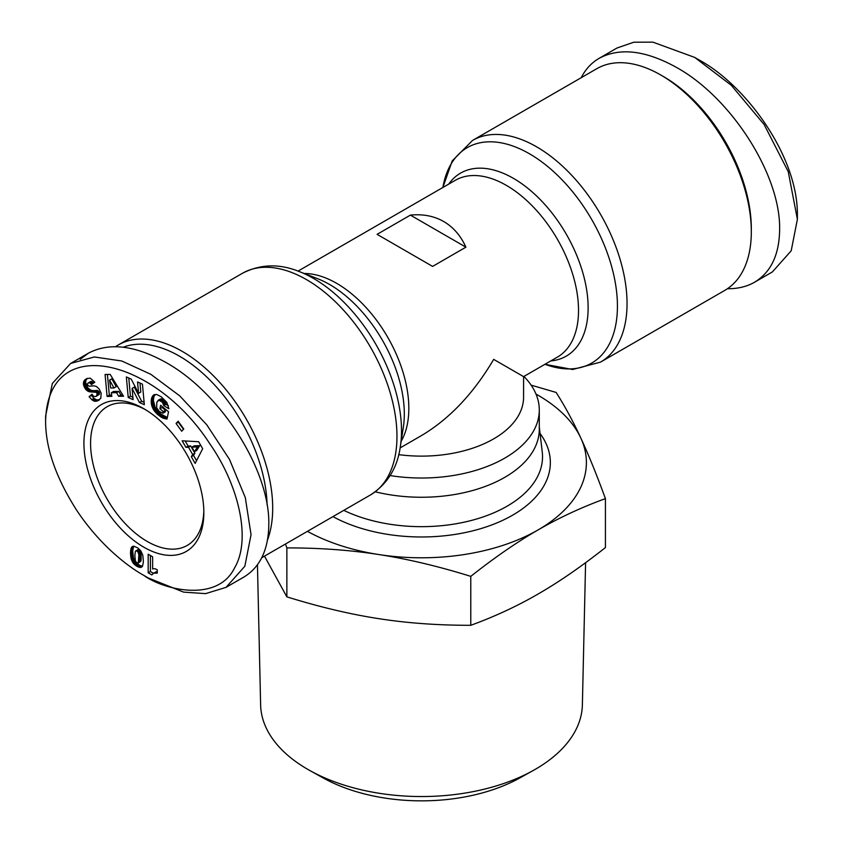 <?xml version="1.0" encoding="UTF-8"?>
<svg xmlns="http://www.w3.org/2000/svg" width="843" height="843" viewBox="0 0 843 843"><rect width="100%" height="100%" fill="white"/><g stroke="black" fill="none" stroke-linecap="round" stroke-linejoin="round"><path stroke-width="1.26" d="M465.916 247.168L432.607 266.409L377.084 234.343L410.393 215.113C422.954 213.88 434.061 216.019 443.713 221.53C453.302 227.125 460.7 235.671 465.916 247.168L410.393 215.113M267.505 539.994A127.988 73.899 -120 0 0 182.193 351.352A127.988 73.899 -120 0 0 118.199 345.019A127.988 73.899 -120 0 0 115.554 346.673M660.807 75.027L660.807 75.027A127.988 73.899 60 0 1 751.313 231.783A127.988 73.899 60 0 1 724.801 290.382L600.532 362.121A127.988 73.899 -120 0 0 620.153 259.56A127.988 73.899 -120 0 0 536.538 146.777A127.988 73.899 -120 0 0 472.544 140.433L596.812 68.694A127.988 73.899 60 0 1 660.807 75.027L663.578 76.629A124.069 71.634 -120 0 0 663.578 76.629L660.807 75.027M203.827 510.637A80.096 46.239 60 0 1 187.262 545.41A80.096 46.239 60 0 1 147.219 541.448A80.096 46.239 60 0 1 94.89 470.868A80.096 46.239 60 0 1 107.166 406.695A80.096 46.239 60 0 1 145.576 409.74M581.217 77.693C585.527 69.221 591.523 62.751 599.215 58.283L616.981 48.019L633.788 42.213L652.925 42.15L694.674 57.398L731.292 85.28L764.158 124.553L788.237 171.645L797.394 219.285L791.198 250.803L772.367 271.941L754.601 282.194C746.814 286.652 737.762 288.833 727.446 288.717M599.215 58.283C619.984 47.25 645.886 50.38 676.908 67.661C731.808 98.21 780.776 175.376 779.627 229.538C779.311 254.712 770.966 272.257 754.601 282.194M143.89 408.739L143.879 408.739A84.806 48.957 60 0 1 203.848 512.597A84.806 48.957 60 0 1 143.879 547.223A84.806 48.957 60 0 1 83.921 443.355A84.806 48.957 60 0 1 143.879 408.739M148.326 577.992L143.879 575.432L148.326 577.992L183.616 592.123L205.608 593.63L226.019 587.371L244.849 566.233L251.045 534.715L245.302 497.591L229.507 459.424L206.693 424.703L179.728 395.873L150.834 374.313L121.782 360.994L94.353 356.968L70.633 363.449L52.35 383.449L45.606 416.105L45.606 421.237C45.606 448.16 56.017 477.907 76.829 510.5C100.907 546.57 129.264 567.318 143.879 575.432C163.595 589.931 217.61 602.903 234.544 567.919C251.699 539.214 238.369 484.651 209.907 443.924C154.901 358.433 47.556 331.594 45.606 421.237M226.019 587.371L243.785 577.118C260.15 567.181 268.495 549.625 268.812 524.462C269.96 470.289 221.003 393.123 166.092 362.574C135.07 345.293 109.179 342.174 88.399 353.196L80.201 359.308M123.31 347.19A124.069 71.634 60 0 1 179.422 356.157A124.069 71.634 60 0 1 267.105 504.82M531.122 385.146L556.138 392.438C564.852 406.136 573.061 421.3 580.774 437.949A164.901 95.206 0 0 0 538.097 395.272A164.901 95.206 0 0 0 536 394.081M264.481 556.138L286.862 596.855L286.862 547.908L285.44 544.041M375.293 491.806A117.788 67.998 0 0 0 539.288 429.256L539.288 410.014A117.788 67.998 0 0 0 523.914 376.431M585.59 562.692L582.376 704.874A160.887 92.888 180 0 1 533.103 770.565A160.887 92.888 180 0 1 309.897 770.565A160.887 92.888 180 0 1 307.737 769.343A160.887 92.888 180 0 1 260.624 704.874L257.452 564.789M309.897 770.565L323.217 777.973A141.698 81.803 0 0 0 519.783 777.973L533.103 770.565M538.097 529.91A164.901 95.206 0 0 0 580.774 437.949C588.498 454.556 596.707 474.778 605.422 498.624C581.617 507.286 559.183 517.718 538.097 529.91C517.022 542.06 494.578 557.539 470.784 576.359C438.276 566.254 407.622 558.983 378.823 554.546A164.901 95.206 0 0 0 538.097 529.91M307.432 531.343A164.901 95.206 0 0 0 378.823 554.546C350.024 550.068 319.371 547.855 286.862 547.908M286.862 596.855C319.645 607.023 350.298 614.294 378.823 618.667C407.348 623.125 438.002 625.337 470.784 625.306C494.778 616.549 517.212 606.128 538.097 594.02C558.983 582.007 581.417 566.528 605.422 547.571L605.422 498.624M470.784 625.306L470.784 576.359M157.251 569.805L157.251 573.145L153.763 573.145L151.824 574.915L148.189 572.818L148.189 554.23L152.625 556.791L152.625 568.972A9.231 5.332 60 0 1 157.251 569.805M150.412 555.516L150.412 571.533L153.426 573.272M148.189 572.818L150.412 571.533M153.163 573.43L157.251 571.638M153.763 573.145L155.987 571.86M154.206 573.008L156.429 571.733M154.827 572.924L157.051 571.649M155.555 572.924L157.251 571.944M156.355 572.998L157.251 572.481M131.202 559.025L130.507 552.112L131.55 547.307L134.248 546.306L137.883 548.013L140.855 550.9L142.825 555.305L143.384 561.881L142.551 566.096L140.012 567.455L136.829 566.264L133.426 563.419L131.202 559.025L133.426 557.739L136.429 563.019L139.812 565.39L142.509 566.159M131.508 560.026L133.731 558.74M131.972 561.101L134.195 559.815M132.53 562.144L134.754 560.858M132.773 562.523L134.996 561.238M133.426 563.419L135.649 562.144M134.206 564.304L136.429 563.019M134.385 564.462L136.608 563.177M135.091 565.084L137.314 563.798M135.913 565.685L138.126 564.41M136.829 566.264L139.053 564.979M137.588 566.675L139.812 565.39M138.463 567.054L140.686 565.769M139.285 567.328L141.508 566.043M140.012 567.455L142.235 566.169M140.676 567.434L142.298 566.496M141.266 567.307L141.909 566.928M131.929 546.844L132.804 546.348M131.887 546.886L132.857 546.317M131.55 547.307L133.384 546.253M133.668 546.253L132.72 550.837L133.426 557.739M131.276 547.855L133.5 546.58M131.023 548.487L133.247 547.202M130.834 549.246L133.057 547.961M130.676 550.079L132.899 548.793M130.57 551.048L132.783 549.762M130.507 552.112L132.72 550.837M130.475 553.282L132.699 551.996M130.475 553.819L132.699 552.534M130.528 554.799L132.741 553.514M130.623 555.8L132.836 554.515M130.749 556.791L132.973 555.505M130.918 557.792L133.141 556.517M130.939 557.929L133.162 556.654M138.421 549.394L140.244 550.721L140.939 552.587L140.781 561.322L138.284 562.987L138.863 554.726L138.031 552.007L136.197 550.679L138.421 549.394L135.386 551.206L134.848 555.59L135.375 560.785L136.503 562.618L138.284 562.987M136.966 550.9L139.179 549.625M137.398 551.217L139.622 549.942M138.031 552.007L140.244 550.721M138.505 553.071L140.718 551.786M138.537 553.166L140.749 551.88M138.716 553.862L140.939 552.587M138.863 554.726L141.087 553.44M138.958 555.716L141.181 554.441M139.032 556.865L141.245 555.579M139.053 558.15L141.266 556.875M139.053 558.266L141.266 556.981M139.032 559.52L141.245 558.235M138.958 560.574L141.181 559.288M138.863 561.438L141.087 560.152M138.737 562.123L140.96 560.837M138.568 562.608L140.781 561.322M116.619 392.68L111.318 392.733L111.856 396.358L107.093 396.41L105.08 374.471L110.17 374.418L123.531 396.242L118.642 396.284L116.619 392.68L118.842 391.405L120.865 395.009L122.762 394.988M118.642 396.284L120.865 395.009M107.419 374.45L109.316 395.125L111.666 395.104M107.093 396.41L109.316 395.125M111.318 392.733L113.542 391.458L118.842 391.405M111.792 378.834L116.208 386.684L113.995 387.97L109.569 380.109L111.792 378.834M109.569 380.109L110.675 388.001L113.995 387.97M161.308 396.863L166.861 402.427L168.895 408.781L163.774 405.609L162.478 402.427L159 400.14L156.83 402.185L156.672 407.791L159.201 411.426L162.973 413.218L163.31 411.605L159.885 408.781L160.634 405.23L168.537 411.763L167.009 419.034L161.835 417.538L157.388 414.282L153.689 410.035L151.571 405.072L151.413 399.013L153.394 395.198L156.798 394.482L161.308 396.863M153.563 395.082L154.195 394.714M153.394 395.198L154.301 394.672M152.952 395.63L154.954 394.482M155.091 394.45L153.847 396.895L153.373 400.488L155.344 407.801L160.834 414.039L167.346 417.454M152.551 396.147L154.764 394.861M152.193 396.737L154.417 395.462M151.888 397.422L154.111 396.136M151.624 398.17L153.847 396.895M151.413 399.013L153.637 397.738M151.403 399.087L153.626 397.801M151.266 399.972L153.489 398.697M151.182 400.868L153.394 399.593M151.15 401.774L153.373 400.488M151.203 402.691L153.415 401.416M151.297 403.628L153.521 402.343M151.466 404.587L153.689 403.302M151.571 405.072L153.795 403.786M151.856 406.115L154.079 404.83M152.204 407.116L154.427 405.841M152.636 408.107L154.849 406.821M153.131 409.087L155.344 407.801M153.689 410.035L155.913 408.76M153.9 410.351L156.124 409.066M154.469 411.152L156.693 409.867M155.101 411.953L157.325 410.667M155.807 412.722L158.02 411.447M156.566 413.513L158.79 412.227M157.388 414.282L159.612 413.007M158.284 415.051L160.507 413.765M158.621 415.325L160.834 414.039M159.475 415.989L161.698 414.703M160.307 416.59L162.52 415.304M161.087 417.095L163.31 415.81M161.835 417.538L164.058 416.252M162.551 417.886L164.775 416.611M163.089 418.117L165.312 416.842M163.784 418.37L165.997 417.095M164.522 418.602L166.745 417.317M165.312 418.781L167.304 417.622M166.134 418.929L167.156 418.339M162.299 406.6L162.109 407.496L165.523 410.32L165.186 411.932L162.973 413.218M159.885 408.781L162.109 407.496M163.31 411.605L165.523 410.32M157.904 400.457L160.591 398.929L162.699 399.361L165.27 402.006L165.987 404.334L168.421 405.831M158.368 400.214L160.591 398.929M159 400.14L161.224 398.855M159.717 400.277L161.94 398.992M160.476 400.646L162.699 399.361M161.298 401.226L163.521 399.951M161.751 401.626L163.974 400.341M162.478 402.427L164.701 401.152M163.057 403.281L165.27 402.006M163.215 403.597L165.439 402.311M163.584 404.587L165.808 403.302M163.774 405.609L165.987 404.334M192.678 454.514L188.484 447.222L185.913 447.359L182.141 440.805L198.642 441.721L202.668 448.718L195.165 463.408L191.298 456.695L192.678 454.514L194.902 453.228L193.521 455.41L196.556 460.689M191.298 456.695L193.521 455.41M185.197 440.973L188.137 446.073L190.697 445.947L194.902 453.228M185.913 447.359L188.137 446.073M188.484 447.222L190.697 445.947M199.728 445.652L196.725 450.415L194.501 451.69L197.504 446.938L199.728 445.652L194.101 445.852L191.877 447.138L194.501 451.69M197.504 446.938L191.877 447.138M176.082 423.481L178.158 421.226L183.774 428.971L181.698 431.226L176.082 423.481L178.305 422.195L183.458 429.308M137.535 381.953L142.446 384.155L144.332 404.682L139.422 402.49L132.088 388.391L133.12 399.666L128.231 397.474L126.345 376.937L131.202 379.118L138.579 393.323L137.535 381.953M139.98 383.049L140.802 392.037L138.579 393.323M128.779 378.033L130.444 396.189L132.909 397.285M128.231 397.474L130.444 396.189M132.088 388.391L134.311 387.106L141.645 401.205L144.111 402.311M139.422 402.49L141.645 401.205M87.398 378.349L86.018 380.098L85.607 382.353L88.041 388.201L91.36 390.414L98.399 391.036L96.176 392.322L89.811 391.847L85.817 389.487L83.541 384.872L83.805 381.384L86.966 378.507L90.285 378.191L94.785 382.206L91.497 384.577L90.022 383.028L88.378 382.838L87.44 383.976L87.777 385.314L89.105 386.199L94.005 385.82L96.429 386.515L99.074 388.908L101.16 393.165L100.791 398.349L96.534 401.194L93.963 401.047L91.761 399.635L93.984 398.36L91.318 395.42L92.351 394.566M85.428 379.424L87.124 378.454M84.88 379.877L87.103 378.591M84.426 380.351L86.65 379.065M84.068 380.846L86.292 379.571M83.805 381.384L86.018 380.098M83.594 381.953L85.817 380.678M83.436 382.785L85.649 381.5M83.394 383.639L85.607 382.353M83.478 384.534L85.701 383.249M83.541 384.872L85.765 383.586M83.805 385.894L86.028 384.619M84.184 386.905L86.407 385.62M84.69 387.885L86.913 386.6M85.154 388.623L87.377 387.348M85.817 389.487L88.041 388.201M86.513 390.214L88.726 388.929M87.261 390.815L89.474 389.529M88.051 391.289L90.275 390.003M88.504 391.489L90.728 390.214M89.137 391.7L91.36 390.414M89.811 391.847L92.035 390.562M90.538 391.921L92.762 390.636M91.307 391.953L93.531 390.667M92.119 391.911L94.342 390.625M93.573 391.721L95.786 390.435M94.405 391.679L96.629 390.404M95.059 391.742L97.282 390.457M95.575 391.911L97.788 390.625M96.176 392.322L96.882 393.238L99.105 391.953L98.399 391.036M97.251 394.851L99.474 393.576L99.158 394.461L96.397 396.21L97.145 393.881L99.369 392.606L99.105 391.953M97.145 393.881L96.882 393.238M99.474 393.576L99.369 392.606M97.219 395.114L99.442 393.839M96.934 395.736L99.158 394.461M96.397 396.21C94.595 397.032 93.173 396.358 92.108 394.208L89.095 396.705L91.318 395.42M91.761 399.635L89.095 396.705M93.984 398.36L96.787 399.94L99.674 399.635M92.519 400.235L94.732 398.95M93.288 400.731L95.512 399.456M93.963 401.047L96.176 399.761M94.564 401.215L96.787 399.94M95.206 401.31L97.419 400.025M95.86 401.3L98.083 400.025M96.534 401.194L98.747 399.909M97.23 401.005L99.453 399.719M97.957 400.71L99.158 400.025M88.146 382.943L91.276 381.415L93.552 383.091M88.378 382.838L90.601 381.552M89.063 382.701L91.276 381.415M89.737 382.87L91.961 381.584M90.022 383.028L92.245 381.742M90.738 383.639L92.962 382.364M751.313 231.783L751.313 228.579A124.069 71.634 -120 0 0 663.589 76.629M694.674 57.398L699.121 59.969C746.108 85.375 797.478 155.85 797.394 214.154L797.394 219.285M398.718 454.64A102.077 58.936 0 0 0 523.577 397.201L523.577 376.631L493.682 359.371C473.555 393.481 449.498 418.876 421.5 435.568L400.119 447.907M390.13 475.568A117.788 67.998 0 0 0 539.288 410.014M298.043 271.098L455.304 180.307A102.077 58.936 60 0 1 506.348 185.365A102.077 58.936 60 0 1 573.029 275.313A102.077 58.936 60 0 1 557.392 357.116L523.577 376.631M401.142 441.342A102.077 58.936 -120 0 0 336.652 283.332A102.077 58.936 -120 0 0 304.239 273.501M317.495 278.643A105.67 61.012 60 0 1 329.581 284.481A105.67 61.012 60 0 1 403.323 427.296L400.341 446.579A124.395 71.824 -120 0 0 313.533 278.453A124.395 71.824 -120 0 0 299.297 271.583L317.495 278.643M118.199 345.019L242.468 273.269A127.988 73.899 60 0 1 306.462 279.602A127.988 73.899 60 0 1 390.077 392.395A127.988 73.899 60 0 1 370.456 494.957L261.783 557.697M550.795 360.92A105.67 61.012 -120 0 0 585.579 283.954A105.67 61.012 -120 0 0 513.419 178.347A105.67 61.012 -120 0 0 448.718 184.111M472.544 140.433L452.217 160.908L442.881 187.483A124.395 71.824 60 0 1 529.467 153.784A124.395 71.824 60 0 1 617.087 296.968A124.395 71.824 60 0 1 544.957 364.292L572.608 369.487L600.532 362.121M539.288 426.937L542.249 452.048A121.023 69.874 180 0 1 476.39 519.067A121.023 69.874 180 0 1 343.786 510.352M332.932 516.622A128.842 74.384 0 0 0 495.062 523.661A128.842 74.384 0 0 0 540.057 433.46M131.529 560.068L133.752 558.793M92.983 391.795L95.206 390.52M93.362 400.773L95.586 399.487M400.341 446.579C397.411 467.865 387.453 483.998 370.456 494.957M88.399 353.196L70.633 363.449M242.468 273.269C260.487 264.028 279.433 263.469 299.297 271.583"/></g></svg>
